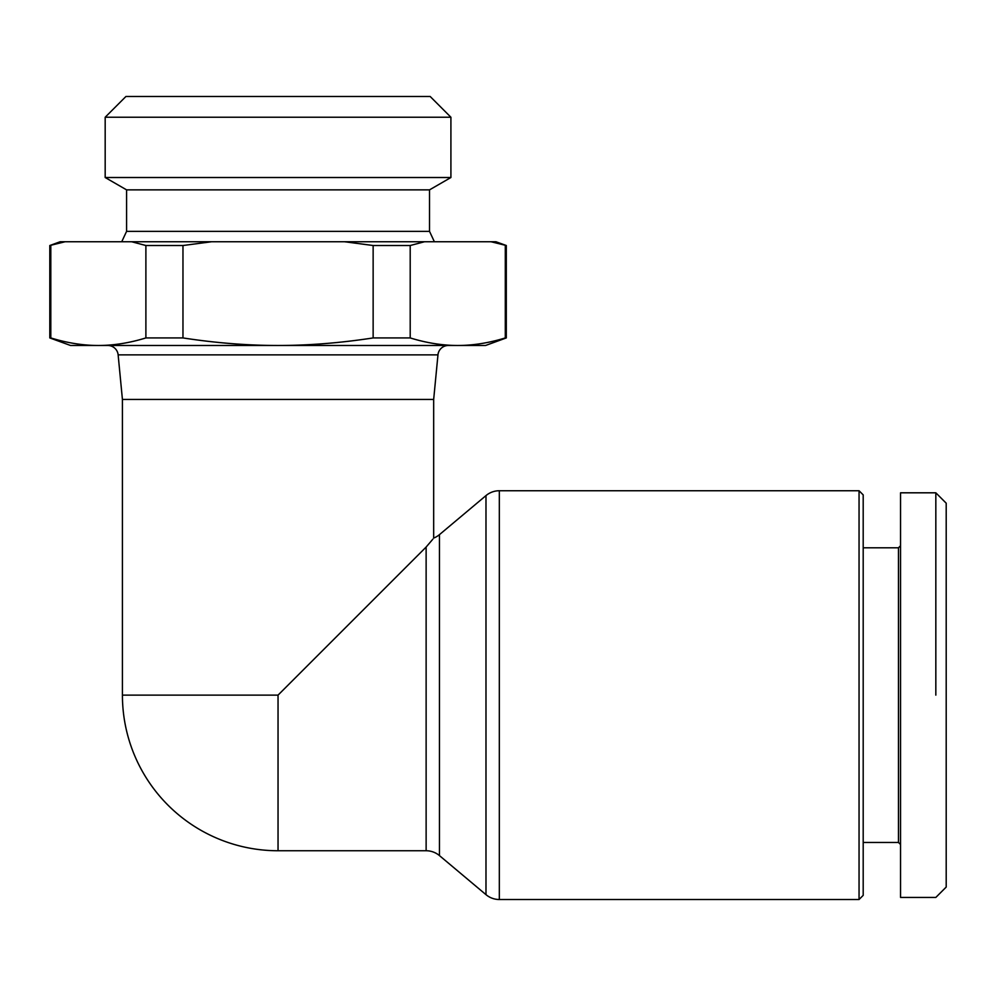 <?xml version="1.0" encoding="UTF-8"?>
<svg xmlns="http://www.w3.org/2000/svg" width="996" height="996" viewBox="0 0 996 996"><rect width="100%" height="100%" fill="white"/><g stroke="black" fill="none" stroke-linecap="round" stroke-linejoin="round"><path stroke-width="1.49" d="M432.862 539.172L426.126 547.053L278.046 695.121L278.046 850.746L426.126 850.746A20.754 20.754 0 0 1 439.46 855.601L485.986 894.657A20.754 20.754 0 0 0 499.332 899.513L859.05 899.513L863.196 895.367L863.196 494.888L859.05 490.742L499.332 490.742A20.754 20.754 0 0 0 485.986 495.597L439.46 534.64A20.754 20.754 0 0 1 433.671 538.077L433.671 399.433L437.966 354.875A10.371 10.371 0 0 1 448.287 345.488M278.046 850.746A155.625 155.625 0 0 1 122.421 695.121L122.421 399.433L118.138 354.875L437.966 354.875M900.546 545.721L898.479 547.8L863.196 547.8M863.196 842.454L898.479 842.454L900.546 844.521M935.829 492.808L900.546 492.808L900.546 897.433L935.829 897.433L946.2 887.063L946.2 503.192L935.829 492.808L935.829 695.121M859.05 490.742L859.05 899.513M49.8 245.514L65.138 241.742L60.171 241.742L49.8 245.514L49.8 337.93L70.554 345.488L98.355 345.488C113.706 345.475 129.555 342.96 145.889 337.93L145.889 245.514L182.965 245.514L182.965 337.93L145.889 337.93M506.304 245.514L495.921 241.742L490.966 241.742L506.304 245.514L506.304 337.93L505.296 337.93L505.296 245.514M434.368 241.742L429.525 231.358L429.525 189.863L450.914 177.512L450.914 117.242L105.178 117.242L105.178 177.512L126.579 189.863L126.579 231.358L121.736 241.742M105.178 117.242L125.932 96.488L430.172 96.488L450.914 117.242M107.817 345.488A10.371 10.371 0 0 1 118.138 354.875M410.203 337.93L373.139 337.93L373.139 245.514L410.203 245.514L410.203 337.93C426.549 342.96 442.398 345.475 457.749 345.488L485.55 345.488L506.304 337.93M50.808 245.514L50.808 337.93L49.8 337.93M182.965 337.93C215.646 342.96 247.344 345.475 278.046 345.488L457.749 345.488C473.1 345.475 488.949 342.96 505.296 337.93M50.808 337.93C67.143 342.96 82.992 345.475 98.355 345.488L278.046 345.488C308.76 345.475 340.458 342.96 373.139 337.93M145.889 245.514L131.572 241.742L211.613 241.742L182.965 245.514M65.138 241.742L131.572 241.742M373.139 245.514L344.479 241.742L424.533 241.742L410.203 245.514M211.613 241.742L344.479 241.742M424.533 241.742L490.966 241.742M433.671 399.433L122.421 399.433M105.178 177.512L450.914 177.512M429.525 231.358L126.579 231.358M429.525 189.863L126.579 189.863M898.479 842.454L898.479 547.8M485.986 495.597L485.986 894.657M499.332 899.513L499.332 490.742M278.046 695.121L122.421 695.121M439.46 855.601L439.46 534.64M426.126 547.053L426.126 850.746"/></g></svg>

